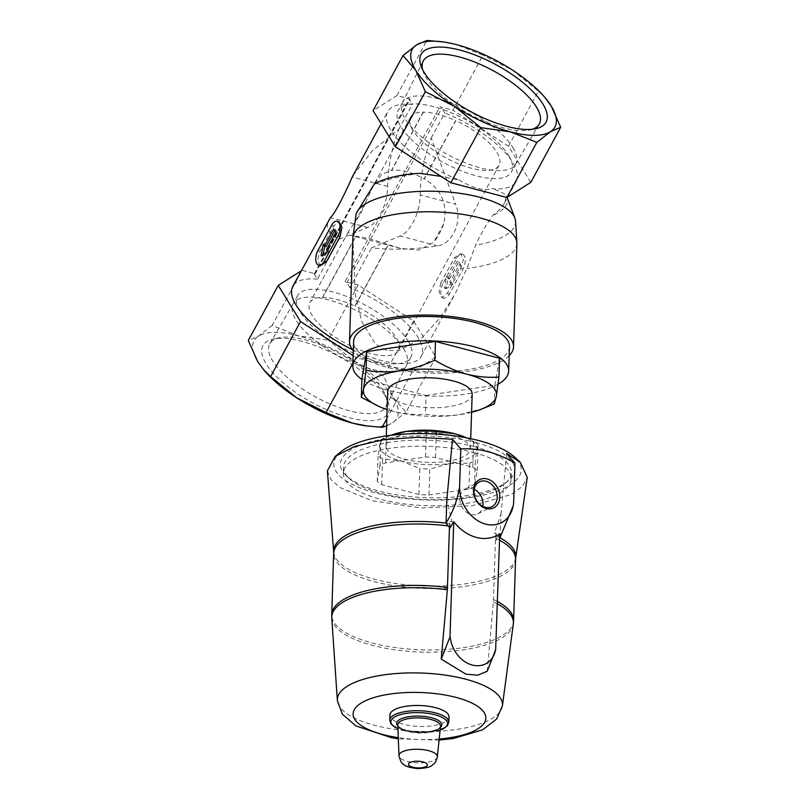 <?xml version="1.0" encoding="UTF-8"?>
<svg xmlns="http://www.w3.org/2000/svg" width="809" height="809" viewBox="0 0 809 809"><rect width="100%" height="100%" fill="white"/><g stroke="black" fill="none" stroke-linecap="round" stroke-linejoin="round"><path stroke-width="0.61" stroke-dasharray="4.04 3.03" d="M322.548 297.358L355.808 236.086L349.862 235.085L348.376 231.718L355.191 221.666L365.223 203.19L373.839 184.816L381.626 174.511L391.627 170.112L423.168 112.026A50.36 18.87 28.5 0 0 410.557 117.194A50.36 18.87 28.5 0 0 445.81 157.806A50.36 18.87 28.5 0 0 499.072 165.248A50.36 18.87 28.5 0 0 455.659 120.561L424.118 178.658C441.36 189.043 447.893 204.101 443.736 223.82L433.705 242.306L419.082 250.102L400.597 248.424L388.3 244.631L355.03 305.893A50.36 18.87 -151.5 0 1 398.443 350.58A50.36 18.87 -151.5 0 1 345.19 343.127A50.36 18.87 -151.5 0 1 309.928 302.515A50.36 18.87 -151.5 0 1 322.548 297.358L322.66 297.54A50.037 18.749 -151.5 0 1 355.151 306.085L388.462 244.733C375.315 240.192 364.485 237.35 355.97 236.188L322.66 297.54M423.289 112.218L391.698 170.386C401.355 169.273 412.185 172.125 424.189 178.931L455.77 120.753A50.037 18.749 28.5 0 0 423.289 112.218L423.168 112.026M384.679 395.075A71.101 26.636 -151.5 0 1 387.723 401.072A71.101 26.636 -151.5 0 1 312.729 402.902A71.101 26.636 -151.5 0 1 273.422 339.011A71.101 26.636 -151.5 0 1 333.005 353.402A71.101 26.636 -151.5 0 1 384.679 395.075M366.275 425.898A81.234 30.429 28.5 0 0 392.345 422.905A81.234 30.429 28.5 0 0 393.123 397.29A81.234 30.429 28.5 0 0 354.251 361.249A81.234 30.429 28.5 0 0 298.501 335.897A81.234 30.429 28.5 0 0 258.526 336.089A81.234 30.429 28.5 0 0 257.758 361.714A81.234 30.429 28.5 0 0 264.28 370.522M420.174 194.918A89.03 45.203 104.7 0 1 431.207 138.015L455.669 204.252L420.174 194.918A32.491 16.493 104.7 0 1 400.222 236.016L371.604 247.817C392.739 250.203 414.724 249.546 437.548 245.825C452.453 243.974 462.657 221.777 455.669 204.252M352.987 175.553L372.282 150.848L398.726 129.48A89.03 45.203 104.7 0 0 387.683 186.383A32.491 16.493 104.7 0 1 367.741 227.471L339.113 239.272C328.575 233.73 325.137 227.339 328.808 220.078M431.207 138.015L444.819 112.967L441.785 108.062A1.628 0.607 28.5 0 0 439.894 106.828L453.03 110.287L482.953 55.184L456.62 44.667L441.259 41.674M353.877 229.918L352.876 238.513L355.293 294.648L361.754 321.598L375.497 344.108L386.338 350.307L398.726 350.651L421.6 338.192L439.954 317.937L454.87 294.345L466.904 268.487L475.581 245.258C480.971 233.69 486.715 223.709 492.802 215.305C498.293 211.25 502.177 207.165 504.442 203.029L506.545 196.122C505.17 193.806 500.205 191.298 491.66 188.618A73.103 27.385 28.5 0 0 516.182 181.398A73.103 27.385 28.5 0 0 444.819 112.967M357.8 210.148L356.162 213.869M419.8 173.328C403.489 175.482 388.3 179.092 374.233 184.139M398.726 129.48L412.327 104.432A73.103 27.385 28.5 0 0 387.693 111.632A73.103 27.385 28.5 0 0 458.925 180.013L441.036 176.392M353.128 355.647L355.97 357.487L412.034 372.221L435.909 357.103L413.591 320.981L358.154 285.021L328.242 340.124L298.501 335.897L272.168 325.38L302.091 270.287L315.237 273.735A1.628 0.607 28.5 0 0 314.347 273.836A1.628 0.607 28.5 0 0 314.418 274.251L317.452 279.166L339.113 239.272M317.452 279.166A73.103 27.385 28.5 0 0 292.818 286.366M352.522 349.68A73.103 27.385 28.5 0 0 421.307 356.142A73.103 27.385 28.5 0 0 349.943 287.701L371.604 247.817M320.374 265.706L317.532 260.245L320.051 251.174L333.712 226.024L338.981 221.727M440.794 282.907L439.044 292.18L441.987 297.672L447.266 293.374L460.918 268.224L463.436 259.153L460.594 253.692L454.456 257.758L440.794 282.907L442.968 283.484L456.62 258.324A9.748 4.945 104.7 0 1 462.333 254.137A9.748 4.945 104.7 0 1 463.082 268.79L449.43 293.94A9.748 4.945 104.7 0 1 443.716 298.137A9.748 4.945 104.7 0 1 442.968 283.484M458.925 180.013C473.194 188.315 484.106 191.177 491.66 188.618M515.566 221.262A80.051 28.305 1.9 0 1 475.581 245.258M506.545 196.122A71.323 25.21 1.9 0 1 506.909 196.971A71.323 25.21 1.9 0 1 492.802 215.305M471.576 412.317A66.611 23.552 1.9 0 1 459.633 414.683C447.913 416.271 436.496 416.109 425.403 414.208C414.825 415.007 404.085 414.056 393.174 411.346L377.065 405.602M483.782 408.302L459.633 414.683A66.611 23.552 1.9 0 1 393.174 411.346A66.611 23.552 1.9 0 1 387.147 409.587M418.951 494.491L381.737 484.702A53.616 18.951 1.9 0 1 377.257 481.395L379.997 465.701A53.616 18.951 1.9 0 1 385.549 462.9L425.524 456.984A53.616 18.951 1.9 0 1 435.545 457.489L472.769 467.278A53.616 18.951 1.9 0 1 477.249 470.585L474.499 486.28A53.616 18.951 1.9 0 1 468.947 489.081L428.982 494.987A53.616 18.951 1.9 0 1 418.951 494.491L419.8 468.563L401.274 461.039A48.742 17.232 1.9 0 1 379.552 444.99A48.742 17.232 1.9 0 1 391.718 434.969M428.982 494.987L429.822 469.068A53.616 18.951 1.9 0 1 419.8 468.563M468.947 489.081L469.796 463.163L449.895 463.486A48.742 17.232 1.9 0 1 401.274 461.039L382.576 458.784A53.616 18.951 1.9 0 1 378.096 455.467L380.847 439.783A53.616 18.951 1.9 0 1 386.389 436.971L390.707 435.343M474.499 486.28L475.338 460.351A53.616 18.951 1.9 0 1 469.796 463.163M477.249 470.585L478.089 444.657L476.804 449.875A48.742 17.232 1.9 0 1 449.895 463.486L429.822 469.068M472.769 467.278L473.609 441.35A53.616 18.951 1.9 0 1 478.089 444.657M385.549 462.9L386.389 436.971M379.997 465.701L380.847 439.783M381.737 484.702L382.576 458.784M377.257 481.395L378.096 455.467M465.367 437.356A48.742 17.232 1.9 0 1 476.804 449.875L475.338 460.351M466.358 437.79L473.609 441.35M475.712 442.523A87.241 30.843 1.9 0 1 507.9 481.143A87.241 30.843 1.9 0 1 426.545 497.707A87.241 30.843 1.9 0 1 346.444 475.904A87.241 30.843 1.9 0 1 372.656 441.34A87.241 30.843 1.9 0 1 475.712 442.523M341.206 451.543A93.753 33.139 -178.1 0 0 375.791 493.045A93.753 33.139 -178.1 0 0 486.533 494.319A93.753 33.139 -178.1 0 0 514.706 457.166M473.821 446.467A83.994 29.69 1.9 0 1 511.399 472.638A83.994 29.69 1.9 0 1 504.806 483.651A83.994 29.69 1.9 0 1 426.485 499.588A83.994 29.69 1.9 0 1 349.367 478.604A83.994 29.69 1.9 0 1 343.501 467.187A83.994 29.69 1.9 0 1 388.158 442.543A83.994 29.69 1.9 0 1 473.821 446.467M473.619 452.544A83.994 29.69 1.9 0 1 511.197 478.716A83.994 29.69 1.9 0 1 426.292 505.665A83.994 29.69 1.9 0 1 343.299 473.265A83.994 29.69 1.9 0 1 387.956 448.621A83.994 29.69 1.9 0 1 473.619 452.544M435.545 457.489L436.304 434.109M425.524 456.984L426.272 433.685M451.493 435.647A42.24 14.936 1.9 0 1 470.393 448.803A42.24 14.936 1.9 0 1 427.698 462.364A42.24 14.936 1.9 0 1 385.964 446.062A42.24 14.936 1.9 0 1 408.414 433.675A42.24 14.936 1.9 0 1 451.493 435.647M472.173 394.125A42.24 14.936 1.9 0 1 429.468 407.675A42.24 14.936 1.9 0 1 387.733 391.384M327.362 470.929L330.881 479.403L339.891 487.483L372.11 500.731L421.469 507.951L472.436 505.665L511.217 494.461L522.503 486.401L527.256 477.411M449.015 716.936A29.569 10.456 1.9 0 1 419.133 726.421A29.569 10.456 1.9 0 1 389.918 715.014M487.261 671.227L493.389 601.856L495.512 538.167L496.23 533.485L496.018 540.088A45.628 35.849 63.2 0 0 499.628 537.631M449.45 527.357L449.834 521.572L452.079 521.876L446.801 500.154M499.76 533.748L496.018 540.088M513.725 501.165L513.29 505.281M449.996 527.994L450.208 521.38M452.079 521.876A91.326 32.289 -178.1 0 0 449.834 521.572M495.856 533.667A91.326 32.289 -178.1 0 0 494.36 532.989L496.23 533.485M500.215 537.156L500.953 514.382L494.36 532.989M500.953 514.382L506.687 453.475M474.216 489.344A13.915 10.932 63.2 0 0 465.135 489.03A13.915 10.932 63.2 0 0 460.23 502.44A13.915 10.932 63.2 0 0 471 514.463A13.915 10.932 63.2 0 0 477.694 513.877A13.915 10.932 63.2 0 0 482.831 506.373M361.926 378.622L426.009 395.47L425.403 414.208M426.009 395.47L494.825 385.296L494.218 404.035M494.825 385.296L499.558 358.276M516.88 243.529A82.043 29.003 1.9 0 1 466.904 268.487M509.174 355.687A82.043 29.003 1.9 0 1 430.59 373.141A82.043 29.003 1.9 0 1 353.3 350.631M509.468 346.677A77.977 27.567 1.9 0 1 430.631 371.705A77.977 27.567 1.9 0 1 353.584 341.62M498.101 384.245A77.977 27.567 1.9 0 1 429.215 395.985A77.977 27.567 1.9 0 1 361.896 379.431M530.785 182.369L508.467 146.247L453.03 110.287M315.237 273.735L410.112 99.001L396.966 95.543L373.091 110.671M410.112 99.001A1.628 0.607 28.5 0 0 409.223 99.102A1.628 0.607 28.5 0 0 409.293 99.517L412.327 104.432M508.467 146.247L538.379 91.144L512.37 70.019L482.953 55.184M545.499 98.162L538.379 91.144M396.966 95.543L426.879 40.45M358.154 285.021L345.018 281.562L439.894 106.828M435.909 357.103L405.987 412.196L393.123 397.29L383.668 376.084L354.251 361.249L328.242 340.124M413.591 320.981L383.668 376.084M272.168 325.38L258.526 336.089L248.302 340.498M302.091 270.287L301.261 270.803M355.97 357.487L352.886 363.15M412.034 372.221L386.854 418.607M386.611 425.959L392.345 422.905L405.987 412.196M349.943 287.701L346.909 282.796A1.628 0.607 28.5 0 0 345.018 281.562M451.584 282.513L452.777 284.434L446.194 288.712L448.247 277.103L446.356 276.607A73.103 27.385 -151.5 0 1 447.751 278.579L457.095 261.378A73.103 27.385 -151.5 0 1 459.249 264.867L460.928 265.301L451.584 282.513L449.905 282.068L459.249 264.867M446.194 288.712L444.576 288.287L446.356 276.607M448.247 277.103L449.43 279.024L447.751 278.579M449.43 279.024L458.774 261.813L457.095 261.378M458.774 261.813L460.928 265.301M452.777 284.434L450.886 283.939L444.576 288.287M449.905 282.068A73.103 27.385 -151.5 0 1 450.886 283.939M323.044 254.582L322.74 256.261L329.587 252.054L327.696 251.559M322.74 256.261L321.112 255.836M329.587 252.054A73.103 27.385 -151.5 0 1 328.191 250.082L326.502 249.637M328.191 250.082L337.535 232.871L335.846 232.426M337.535 232.871A73.103 27.385 -151.5 0 1 335.381 229.382L333.692 228.937M334.724 230.595L335.381 229.382M326.037 246.593A73.103 27.385 -151.5 0 1 325.056 244.722L323.165 244.227M325.056 244.722L324.722 246.249M365.223 203.19A42.24 21.449 104.7 0 1 355.191 221.666M443.736 223.82A42.24 21.449 104.7 0 1 433.705 242.306M407.898 340.67A64.457 24.149 -151.5 0 1 410.83 357.305A64.457 24.149 -151.5 0 1 342.662 347.769A64.457 24.149 -151.5 0 1 297.54 295.791A64.457 24.149 -151.5 0 1 349.043 297.429A64.457 24.149 -151.5 0 1 407.898 340.67M403.58 348.608A64.457 24.149 -151.5 0 1 406.664 364.98A64.457 24.149 -151.5 0 1 406.522 365.243A64.457 24.149 -151.5 0 1 338.354 355.707A64.457 24.149 -151.5 0 1 293.232 303.739A64.457 24.149 -151.5 0 1 293.384 303.466A64.457 24.149 -151.5 0 1 345.099 305.519A64.457 24.149 -151.5 0 1 403.58 348.608M382.697 389.827A66.025 24.735 -151.5 0 1 385.529 395.399A66.025 24.735 -151.5 0 1 385.853 406.593A66.025 24.735 -151.5 0 1 315.884 397.098A66.025 24.735 -151.5 0 1 269.812 343.592A66.025 24.735 -151.5 0 1 279.378 337.768A66.025 24.735 -151.5 0 1 334.704 351.126A66.025 24.735 -151.5 0 1 382.697 389.827M532.373 129.258A66.025 24.735 -151.5 0 1 529.622 130.006A66.025 24.735 -151.5 0 1 469.513 114.14A66.025 24.735 -151.5 0 1 423.471 72.375A66.025 24.735 -151.5 0 1 422.601 69.655M512.835 147.4A64.457 24.149 -151.5 0 1 515.768 164.035A64.457 24.149 -151.5 0 1 515.616 164.298A64.457 24.149 -151.5 0 1 447.599 154.499A64.457 24.149 -151.5 0 1 402.336 102.794A64.457 24.149 -151.5 0 1 402.478 102.521A64.457 24.149 -151.5 0 1 453.98 104.159A64.457 24.149 -151.5 0 1 512.835 147.4M508.517 155.338A64.457 24.149 -151.5 0 1 511.46 171.973A64.457 24.149 -151.5 0 1 443.292 162.437A64.457 24.149 -151.5 0 1 398.17 110.469A64.457 24.149 -151.5 0 1 449.673 112.097A64.457 24.149 -151.5 0 1 508.517 155.338M437.548 245.825L400.222 236.016M367.741 227.471L330.406 217.661M387.683 186.383L352.188 177.05M437.335 756.86A19.194 6.785 1.9 0 1 417.95 762.857A19.194 6.785 1.9 0 1 398.979 755.616M440.5 726.361A21.368 7.554 1.9 0 1 418.91 733.025A21.368 7.554 1.9 0 1 397.806 724.975C395.965 724.156 400.495 731.265 418.314 732.054C436.577 732.883 442.715 725.633 440.5 726.361M440.389 727.453A22.571 7.979 1.9 0 1 418.941 732.084A22.571 7.979 1.9 0 1 397.846 726.067M440.116 730.042A28.366 10.032 1.9 0 1 397.947 728.666M448.853 722.144A29.569 10.456 1.9 0 1 418.961 731.639A29.569 10.456 1.9 0 1 389.746 720.232M439.196 738.971A66.439 23.491 1.9 0 1 398.291 737.646M502.399 705.913A82.609 29.205 1.9 0 1 418.971 731.397A82.609 29.205 1.9 0 1 337.363 700.564M493.52 599.55A90.982 32.168 1.9 0 1 497.555 601.583M513.584 620.655A90.982 32.168 1.9 0 1 421.61 649.849A90.982 32.168 1.9 0 1 331.72 614.759M495.512 538.167A90.982 32.168 1.9 0 1 499.547 540.19M515.576 559.262A90.982 32.168 1.9 0 1 423.603 588.467A90.982 32.168 1.9 0 1 333.712 553.366M448.267 525.911A90.982 32.168 1.9 0 1 449.491 526.072M493.389 601.856A90.861 32.127 1.9 0 1 497.474 603.918M513.3 624.052A90.861 32.127 1.9 0 1 421.54 652.084A90.861 32.127 1.9 0 1 331.781 618.167M495.674 535.629A91.114 32.208 1.9 0 1 499.649 537.621M515.687 558.028A91.114 32.208 1.9 0 1 423.683 586.009A91.114 32.208 1.9 0 1 333.692 552.122M446.194 523.11A91.114 32.208 1.9 0 1 449.652 523.524M463.082 268.79L460.918 268.224M456.62 258.324L454.456 257.758M449.43 293.94L447.266 293.374M320.051 251.174L317.886 250.608M333.712 226.024L331.538 225.448M346.909 282.796L441.785 108.062M314.418 274.251L409.293 99.517M410.557 117.194L373.829 184.816M348.376 231.718L309.928 302.515M499.072 165.248L398.443 350.58M421.307 356.142L454.86 294.334M504.442 203.029L507.243 197.861M507.739 196.961L516.182 181.398M381.14 123.696L387.693 111.632M504.806 483.651L507.9 481.143M349.367 478.604L346.444 475.904M511.197 478.716L511.399 472.638M343.299 473.265L343.501 467.187M470.393 448.803L470.727 438.67M385.964 446.062L386.287 435.93M440.116 730.092L418.92 732.681L397.947 728.727M439.075 740.124L398.331 738.799M477.694 513.877L491.902 506.687M465.135 489.03L479.343 481.851M462.333 254.137L460.594 253.682M443.716 298.137L441.987 297.682M400.597 248.424L349.862 235.085M314.347 273.836L409.223 99.102M297.54 295.791L293.232 303.739M410.83 357.305L406.522 365.243M293.384 303.466L269.812 343.592M406.664 364.98L385.853 406.593M279.378 337.768L273.422 339.011M385.529 395.399L387.723 401.072M529.622 130.006L535.578 128.762M423.471 72.375L421.277 66.692M515.616 164.298L539.188 124.181M402.336 102.794L423.147 61.181M402.478 102.521L398.17 110.469M515.768 164.035L511.46 171.973"/><path stroke-width="1.21" d="M301.261 270.803L278.215 285.405L248.302 340.498L257.758 361.714L264.28 370.522A81.234 30.429 28.5 0 0 296.63 397.755A81.234 30.429 28.5 0 0 352.38 423.097A81.234 30.429 28.5 0 0 366.275 425.898L382.121 427.324L386.611 425.959M542.809 103.845A71.101 26.636 -151.5 0 1 535.578 128.762A71.101 26.636 -151.5 0 1 470.858 111.672A71.101 26.636 -151.5 0 1 421.277 66.692A71.101 26.636 -151.5 0 1 464.902 51.503A71.101 26.636 -151.5 0 1 542.809 103.845M442.725 41.866L426.879 40.45L416.655 44.859A81.234 30.429 28.5 0 0 415.877 70.484A81.234 30.429 28.5 0 0 454.749 106.525A81.234 30.429 28.5 0 0 510.499 131.867A81.234 30.429 28.5 0 0 550.474 131.675A81.234 30.429 28.5 0 0 551.242 106.06A81.234 30.429 28.5 0 0 544.72 97.242A81.234 30.429 28.5 0 0 512.37 70.019A81.234 30.429 28.5 0 0 456.62 44.667A81.234 30.429 28.5 0 0 442.725 41.866A81.234 30.429 28.5 0 0 416.655 44.859L403.013 55.568L415.877 70.484L425.332 91.69L454.749 106.525L480.758 127.65L510.499 131.867L536.832 142.384L550.474 131.675L560.698 127.266L551.242 106.06L544.72 97.242M381.14 123.696L352.188 177.05C346.141 191.086 335.452 213.182 330.406 217.661L292.818 286.366A73.103 27.385 28.5 0 0 352.522 349.68M441.036 176.392L419.8 173.328A71.323 25.21 1.9 0 0 374.233 184.139L356.536 212.929A80.051 28.305 1.9 0 0 356.162 213.869L352.957 237.249A82.043 29.003 1.9 0 1 397.704 213.95A82.043 29.003 1.9 0 1 480.172 217.965A82.043 29.003 1.9 0 1 516.86 242.569A82.043 29.003 1.9 0 1 516.88 243.529L513.523 346.808A82.043 29.003 1.9 0 1 509.174 355.687M337.252 221.262L338.981 221.717L341.924 227.208L340.174 236.491L338 235.915L324.348 261.064A9.748 4.945 104.7 0 1 318.635 265.261A9.748 4.945 104.7 0 1 317.886 250.608L331.538 225.448A9.748 4.945 104.7 0 1 337.252 221.262A9.748 4.945 104.7 0 1 338 235.915M318.635 265.261L320.374 265.716L326.512 261.641L340.174 236.491M356.536 212.929A80.051 28.305 1.9 0 1 436.486 191.318A80.051 28.305 1.9 0 1 514.868 218.066A80.051 28.305 1.9 0 1 515.566 221.262L516.86 242.569M387.147 409.587A66.611 23.552 1.9 0 1 379.128 406.533L361.32 397.361L363.504 389.422L366.042 370.35C377.166 372.241 388.573 372.393 400.273 370.825C412.003 368.934 423.532 365.385 434.858 360.177C445.213 366.477 455.831 371.139 466.722 374.162C477.654 376.883 488.393 377.833 498.951 377.014L496.402 396.086L494.218 404.035L479.777 409.789A66.611 23.552 1.9 0 1 471.576 412.317M379.128 406.533A66.611 23.552 1.9 0 1 363.504 389.422A66.611 23.552 1.9 0 1 400.273 370.825A66.611 23.552 1.9 0 1 466.722 374.162A66.611 23.552 1.9 0 1 496.402 396.086A66.611 23.552 1.9 0 1 479.777 409.789M436.304 434.109L436.395 431.571L455.083 433.826A48.742 17.232 1.9 0 1 465.367 437.356L466.358 437.79M390.808 435.333L406.462 431.389A48.742 17.232 1.9 0 1 455.083 433.826L464.154 436.87M390.707 435.343L391.718 434.969A48.742 17.232 1.9 0 1 406.462 431.389L426.363 431.066A53.616 18.951 1.9 0 1 436.395 431.571M499.649 537.621A91.114 32.208 1.9 0 1 515.687 558.028L527.256 477.411L520.389 462.424L514.706 457.166A93.753 33.139 -178.1 0 0 428.618 433.745A93.753 33.139 -178.1 0 0 341.206 451.543L335.189 456.418L327.362 470.929M426.272 433.685L426.363 431.066M386.287 435.93L387.733 391.384A42.24 14.936 1.9 0 1 410.193 378.986A42.24 14.936 1.9 0 1 453.273 380.958A42.24 14.936 1.9 0 1 472.173 394.125L470.727 438.67M520.389 462.424L506.687 453.475L514.959 463.163C497.12 452.625 479.07 447.883 460.817 448.924L452.534 439.247L417.161 437.285L383.072 439.793L354.544 446.447L335.189 456.418M397.947 728.727L394.853 727.19L390.889 723.772L389.746 720.232L389.918 715.014A29.569 10.456 1.9 0 1 405.633 706.338A29.569 10.456 1.9 0 1 435.788 707.723A29.569 10.456 1.9 0 1 449.015 716.936L448.853 722.144L447.478 725.602L443.362 728.737L440.116 730.092M450.32 637.755L449.561 637.947L450.32 637.755A27.617 21.701 63.2 0 0 472.284 665.049A27.617 21.701 63.2 0 0 495.644 649.678L487.261 671.227L477.846 675.181L465.944 674.17L441.239 659.133L447.357 589.761L449.45 527.357M449.966 637.735L453.728 521.653A41.876 32.896 -116.8 0 0 499.76 533.748L495.644 649.678M449.561 637.947L441.239 659.133M453.728 521.653L449.996 527.994A45.628 35.849 63.2 0 1 446.062 522.917C452.878 512.239 457.378 500.245 459.583 486.927A32.491 25.524 63.2 0 0 483.934 523.595A32.491 25.524 63.2 0 0 513.341 505.018A32.491 25.524 63.2 0 0 513.725 501.165L514.959 463.163M499.628 537.631A45.628 35.849 63.2 0 0 500.215 537.156L513.189 505.888M446.062 522.917L446.801 500.154L452.534 439.247M460.817 448.924L459.583 486.927M486.189 508.517A15.806 12.418 63.2 0 0 498.314 489.354A15.806 12.418 63.2 0 0 475.5 483.357A15.806 12.418 63.2 0 0 486.189 508.517M482.831 506.373A13.915 10.932 63.2 0 0 474.216 489.344M485.198 507.283A13.915 10.932 63.2 0 0 491.902 506.687A13.915 10.932 63.2 0 0 495.381 489.334A13.915 10.932 63.2 0 0 479.343 481.851A13.915 10.932 63.2 0 0 474.438 495.26A13.915 10.932 63.2 0 0 485.198 507.283M498.951 377.014L499.558 358.276L435.475 341.438L366.649 351.612L361.926 378.622L361.32 397.361M366.649 351.612L366.042 370.35M435.475 341.438L434.858 360.177M352.876 238.513A82.043 29.003 1.9 0 1 352.876 238.2A82.043 29.003 1.9 0 1 352.957 237.249M353.3 350.631A82.043 29.003 1.9 0 1 349.528 341.489A82.043 29.003 1.9 0 1 393.144 317.421A82.043 29.003 1.9 0 1 476.825 321.244A82.043 29.003 1.9 0 1 513.523 346.808M361.896 379.431A77.977 27.567 1.9 0 1 352.805 365.921L353.584 341.62A77.977 27.567 1.9 0 1 395.045 318.736A77.977 27.567 1.9 0 1 474.58 322.376A77.977 27.567 1.9 0 1 509.468 346.677L508.679 370.977A77.977 27.567 1.9 0 1 498.101 384.245M352.805 365.921A77.977 27.567 1.9 0 1 394.256 343.046A77.977 27.567 1.9 0 1 473.791 346.677A77.977 27.567 1.9 0 1 508.679 370.977M403.013 55.568L373.091 110.671L395.409 146.783L450.846 182.743L506.909 197.487L530.785 182.369L560.698 127.266M395.409 146.783L425.332 91.69M450.846 182.743L480.758 127.65M506.909 197.487L536.832 142.384M263.501 369.612L270.621 376.62L296.63 397.755L326.047 412.58L352.38 423.097L367.741 426.1M278.215 285.405L300.533 321.527L270.621 376.62M352.886 363.15L326.047 412.58M300.533 321.527L353.128 355.647M386.854 418.607L382.121 427.324M327.696 251.559L321.112 255.836L323.165 244.227L324.348 246.148L333.692 228.937L335.846 232.426L326.502 249.637L327.696 251.559M334.724 230.595L326.037 246.593L324.348 246.148M324.722 246.249L323.044 254.582M422.601 69.655A66.025 24.735 -151.5 0 1 423.147 61.181A66.025 24.735 -151.5 0 1 475.682 62.424A66.025 24.735 -151.5 0 1 536.327 106.869A66.025 24.735 -151.5 0 1 539.188 124.181A66.025 24.735 -151.5 0 1 532.373 129.258M423.117 761.936A9.465 3.347 1.9 0 1 422.106 767.701A9.465 3.347 1.9 0 1 408.444 764.101A9.465 3.347 1.9 0 1 423.117 761.936M428.76 750.712A19.194 6.785 1.9 0 1 437.335 756.86C435.272 764.556 433.695 763.524 432.158 765.243C430.489 767.124 425.655 768.226 417.656 768.55C409.91 767.721 405.208 766.295 403.549 764.272C401.931 764.08 400.404 761.198 398.979 755.616A19.194 6.785 1.9 0 1 408.97 749.852A19.194 6.785 1.9 0 1 428.76 750.712M398.979 755.616L397.806 724.975A21.368 7.554 1.9 0 1 408.929 718.554A21.368 7.554 1.9 0 1 430.954 719.504A21.368 7.554 1.9 0 1 440.5 726.361L437.335 756.86M397.846 726.067A22.571 7.979 1.9 0 1 405.43 717.391A22.571 7.979 1.9 0 1 431.662 717.805A22.571 7.979 1.9 0 1 440.389 727.453M397.947 728.666A28.366 10.032 1.9 0 1 397.897 715.449A28.366 10.032 1.9 0 1 434.908 714.741A28.366 10.032 1.9 0 1 440.116 730.042M389.746 720.232A29.569 10.456 1.9 0 1 405.461 711.556A29.569 10.456 1.9 0 1 435.626 712.931A29.569 10.456 1.9 0 1 448.853 722.144M398.291 737.646A66.439 23.491 1.9 0 1 359.813 703.961A66.439 23.491 1.9 0 1 456.145 697.429A66.439 23.491 1.9 0 1 485.208 721.163A66.439 23.491 1.9 0 1 439.196 738.971M398.331 738.799L391.607 737.747L355.879 725.916L342.298 714.074L337.363 700.564A82.609 29.205 1.9 0 1 379.977 675.495A82.609 29.205 1.9 0 1 465.519 679.145A82.609 29.205 1.9 0 1 502.399 705.913L496.635 719.039L482.589 729.86L453.283 738.526L439.075 740.124M497.555 601.583A90.982 32.168 1.9 0 1 513.584 620.655L515.576 559.262A90.982 32.168 1.9 0 0 499.547 540.19M446.194 523.11A91.114 32.208 1.9 0 0 333.692 552.122L331.72 614.759A90.982 32.168 1.9 0 1 447.498 587.455M333.712 553.366A90.982 32.168 1.9 0 1 448.267 525.911M497.474 603.918A90.861 32.127 1.9 0 1 513.3 624.052L513.584 620.655M331.72 614.759L331.781 618.167A90.861 32.127 1.9 0 1 447.357 589.761M326.512 261.641L324.348 261.064M507.243 197.861L507.739 196.961M507.061 197.386L514.868 218.066M502.399 705.913L513.3 624.052M337.363 700.564L331.781 618.167M515.687 558.028L515.576 559.262M333.692 552.122L327.372 470.929M349.528 341.489L352.876 238.2"/></g></svg>
